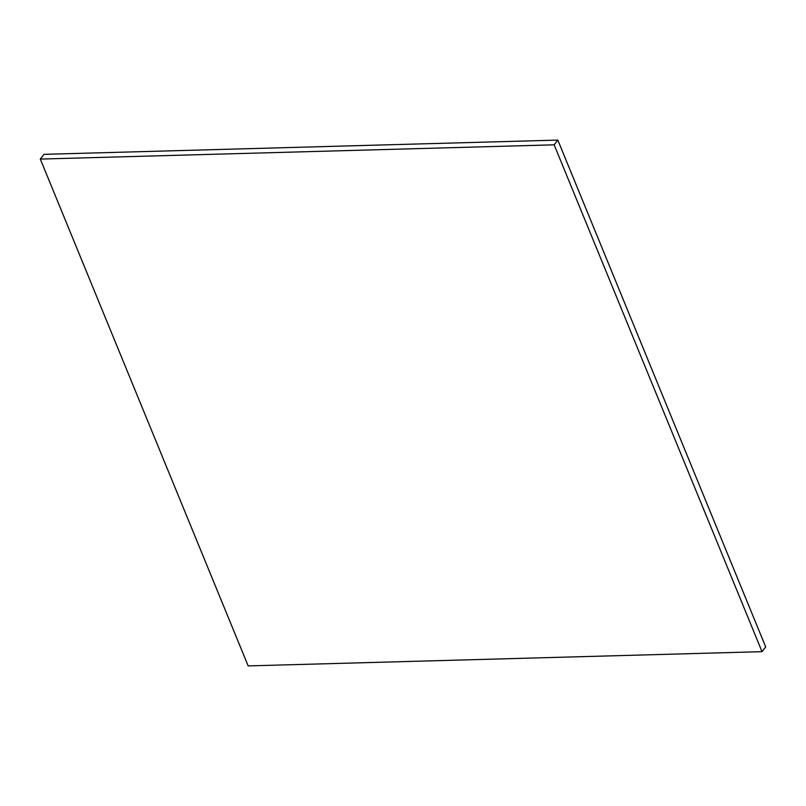 <?xml version="1.0" encoding="UTF-8"?>
<svg xmlns="http://www.w3.org/2000/svg" width="806" height="806" viewBox="0 0 806 806"><rect width="100%" height="100%" fill="white"/><g stroke="black" fill="none" stroke-linecap="round" stroke-linejoin="round"><path stroke-width="1.21" d="M762.023 651.661L765.7 646.926L557.833 140.093L43.977 154.339L40.3 159.074L248.167 665.907L762.023 651.661L554.155 144.828L557.833 140.093M554.155 144.828L40.3 159.074"/></g></svg>
